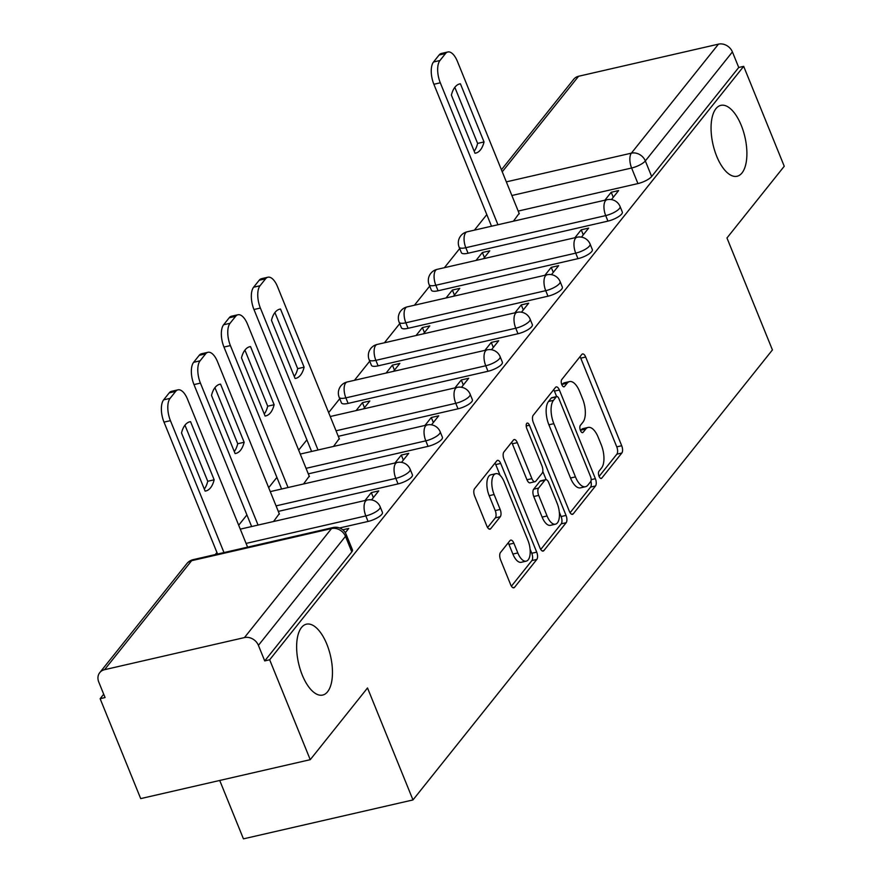 <?xml version="1.0" encoding="UTF-8"?>
<svg xmlns="http://www.w3.org/2000/svg" width="883" height="883" viewBox="0 0 883 883"><rect width="100%" height="100%" fill="white"/><g stroke="black" fill="none" stroke-linecap="round" stroke-linejoin="round"><path stroke-width="1.32" d="M599.049 476.323A3.907 1.755 77.1 0 0 601.246 478.476A3.907 1.755 77.1 0 0 601.776 478.122L621.82 453.023A5.574 2.517 77.1 0 0 621.709 445.727L585.694 357.03A5.574 2.517 77.1 0 0 582.559 353.951A5.574 2.517 77.1 0 0 581.798 354.458L561.754 379.558A3.907 1.755 77.1 0 0 561.831 384.668A3.907 1.755 77.1 0 0 564.027 386.82A3.907 1.755 77.1 0 0 564.557 386.456L567.151 383.211A17.848 8.046 77.1 0 1 569.557 381.588A17.848 8.046 77.1 0 1 579.59 391.423L582.592 398.818A17.848 8.046 77.1 0 1 582.957 422.14L580.363 425.385A3.907 1.755 77.1 0 0 580.44 430.496A3.907 1.755 77.1 0 0 582.637 432.648A3.907 1.755 77.1 0 0 583.166 432.284L585.76 429.039A17.848 8.046 77.1 0 1 588.166 427.416A17.848 8.046 77.1 0 1 598.199 437.251L601.202 444.646A17.848 8.046 77.1 0 1 601.566 467.968L598.972 471.224A3.907 1.755 77.1 0 0 599.049 476.323M326.853 644.226A36.369 16.391 77.1 0 0 306.412 624.182A36.369 16.391 77.1 0 0 302.251 675.031A36.369 16.391 77.1 0 0 322.692 695.064A36.369 16.391 77.1 0 0 326.853 644.226M741.279 125.397A36.369 16.391 77.1 0 0 720.837 105.364A36.369 16.391 77.1 0 0 716.676 156.203A36.369 16.391 77.1 0 0 737.106 176.247A36.369 16.391 77.1 0 0 741.279 125.397M500.451 552.559A5.574 2.517 77.1 0 0 500.573 559.855L510.672 584.745A5.574 2.517 77.1 0 0 513.807 587.813A5.574 2.517 77.1 0 0 514.557 587.305L536.82 559.436A5.574 2.517 77.1 0 0 536.709 552.14L500.694 463.443A5.574 2.517 77.1 0 0 497.559 460.363A5.574 2.517 77.1 0 0 496.809 460.871L474.535 488.752A5.574 2.517 77.1 0 0 474.657 496.036L486.864 526.102A5.574 2.517 77.1 0 0 489.999 529.171A5.574 2.517 77.1 0 0 490.749 528.663L500.275 516.732A5.574 2.517 77.1 0 0 500.164 509.447L494.105 494.535A14.923 6.722 77.1 0 1 495.816 473.674A14.923 6.722 77.1 0 1 504.204 481.897L527.913 540.297A14.923 6.722 77.1 0 1 526.202 561.158A14.923 6.722 77.1 0 1 517.824 552.935L513.873 543.2A5.574 2.517 77.1 0 0 510.738 540.131A5.574 2.517 77.1 0 0 509.977 540.639L500.451 552.559M743.685 66.346L784.247 166.258L726.963 237.969L772.426 349.922L412.979 799.932L367.516 687.967L310.242 759.678L269.668 659.778L743.685 66.346L738.74 67.483L732.415 51.92L645.341 160.938A11.369 3.422 157.9 0 1 631.61 168.013L511.875 195.507M569.347 511.279A5.574 2.517 77.1 0 0 572.482 514.347A5.574 2.517 77.1 0 0 573.244 513.84L595.506 485.97A5.574 2.517 77.1 0 0 595.385 478.685L559.369 389.977A5.574 2.517 77.1 0 0 556.235 386.909A5.574 2.517 77.1 0 0 555.484 387.416L533.222 415.286A5.574 2.517 77.1 0 0 533.332 422.582L569.347 511.279M566.169 522.703L543.895 550.573A5.574 2.517 77.1 0 1 543.144 551.08A5.574 2.517 77.1 0 1 540.01 548.012L503.994 459.303A5.574 2.517 77.1 0 1 503.884 452.019L513.409 440.087A5.574 2.517 77.1 0 1 514.16 439.579A5.574 2.517 77.1 0 1 517.295 442.659L531.897 478.63A5.574 2.517 77.1 0 0 535.032 481.699A5.574 2.517 77.1 0 0 535.793 481.191L542.107 473.277A5.574 2.517 77.1 0 0 541.996 465.992L526.787 428.542A3.907 1.755 77.1 0 1 527.239 423.078A3.907 1.755 77.1 0 1 529.436 425.231L566.047 515.418A5.574 2.517 77.1 0 1 566.169 522.703L561.224 523.84L540.749 549.458M310.242 759.678L140.695 798.607L100.132 698.696L103.708 694.215M486.798 214.613L474.381 230.154M459.69 248.553L444.403 267.692M429.712 286.092L414.414 305.231M399.723 323.631L384.425 342.77M369.734 361.169L354.447 380.319M339.745 398.708L328.653 412.604M306.887 439.855L298.664 450.142M276.898 477.394L268.675 487.681M246.909 514.932L238.697 525.219M216.931 552.471L215.253 554.579M219.724 780.462L243.443 838.85L412.979 799.932M269.668 659.778L264.723 660.914L258.41 645.352A11.369 9.547 -141.4 0 0 244.448 637.581L104.558 669.689A11.369 9.547 -141.4 0 0 99.757 672.636A11.369 9.547 -141.4 0 0 98.753 681.996L105.066 697.559L100.132 698.696M738.74 67.483L651.665 176.501A11.369 3.422 157.9 0 1 637.934 183.576L518.189 211.07M501.423 169.779L573.762 79.216A11.369 9.547 38.6 0 1 578.564 76.269L718.453 44.15A11.369 9.547 38.6 0 1 732.415 51.92M581.444 237.119L588.641 228.101L581.224 229.812L583.266 234.834M483.454 258.73L489.778 250.805L482.372 252.505L484.414 257.527M551.456 274.657L558.652 265.651L551.246 267.35L553.277 272.372M453.465 296.269L459.8 288.344L452.383 290.043L454.425 295.065M521.467 312.196L528.674 303.189L521.257 304.889L523.299 309.911M423.476 333.807L429.811 325.882L422.394 327.582L424.436 332.604M491.489 349.734L498.685 340.728L491.268 342.427L493.31 347.449M393.487 371.346L399.822 363.421L392.405 365.12L394.447 370.154M461.5 387.273L468.696 378.266L461.279 379.966L463.321 384.999M363.509 408.895L369.834 400.959L362.427 402.659L364.469 407.692M431.511 424.822L438.708 415.805L431.301 417.504L433.343 422.538M333.52 446.434L339.227 438.641M401.533 462.361L408.73 453.343L401.312 455.054L403.354 460.076M303.531 483.972L309.238 476.191M371.544 499.899L378.741 490.893L371.324 492.593L373.366 497.615M273.542 521.511L279.249 513.729M345.319 532.725L348.752 528.431L342.781 529.8M368.056 521.445L365.816 515.915A11.369 3.422 157.9 0 0 380.187 506.831L382.427 512.35A11.369 3.422 -22.1 0 1 368.056 521.445L339.613 527.968M398.045 483.906L395.805 478.376A11.369 3.422 157.9 0 0 410.176 469.292L412.416 474.811A11.369 3.422 -22.1 0 1 398.045 483.906L278.3 511.389M428.034 446.356L425.794 440.838A11.369 3.422 157.9 0 0 440.164 431.754L442.405 437.273A11.369 3.422 -22.1 0 1 428.034 446.356L308.288 473.851M458.012 408.818L455.771 403.299A11.369 3.422 157.9 0 0 470.142 394.204L472.394 399.734A11.369 3.422 -22.1 0 1 458.012 408.818L338.277 436.312M488.001 371.279L485.76 365.761A11.369 3.422 157.9 0 0 500.131 356.666L502.372 362.196A11.369 3.422 -22.1 0 1 488.001 371.279L348.112 403.399L345.871 397.869A11.369 3.422 157.9 0 1 339.193 397.339L341.434 402.858A11.369 3.422 -22.1 0 0 348.112 403.399M517.99 333.741L515.749 328.222A11.369 3.422 157.9 0 0 530.12 319.127L532.361 324.657A11.369 3.422 -22.1 0 1 517.99 333.741L378.101 365.849L375.86 360.33A11.369 3.422 157.9 0 1 369.171 359.789L371.423 365.319A11.369 3.422 -22.1 0 0 378.101 365.849M547.979 296.202L545.727 290.673A11.369 3.422 157.9 0 0 560.109 281.589L562.35 287.107A11.369 3.422 -22.1 0 1 547.979 296.202L408.089 328.31L405.849 322.792A11.369 3.422 157.9 0 1 399.16 322.251L401.401 327.781A11.369 3.422 -22.1 0 0 408.089 328.31M577.957 258.664L575.716 253.134A11.369 3.422 157.9 0 0 590.087 244.05L592.338 249.569A11.369 3.422 -22.1 0 1 577.957 258.664L438.078 290.772L435.838 285.253A11.369 3.422 157.9 0 1 429.149 284.712L431.39 290.231A11.369 3.422 -22.1 0 0 438.078 290.772M607.945 221.114L605.705 215.595A11.369 3.422 157.9 0 0 620.076 206.512L622.316 212.03A11.369 3.422 -22.1 0 1 607.945 221.114L468.056 253.233L465.816 247.715A11.369 3.422 157.9 0 1 459.138 247.174L461.379 252.693A11.369 3.422 -22.1 0 0 468.056 253.233M611.433 199.58L618.63 190.562L611.213 192.262L613.255 197.295M513.431 221.192L519.138 213.399M482.372 252.505L476.036 260.43M452.383 290.043L446.047 297.968M422.394 327.582L416.059 335.507M392.405 365.12L386.081 373.056M362.427 402.659L356.092 410.595M611.213 192.262L604.877 200.198M264.723 660.914L351.798 551.897A11.369 3.422 -22.1 0 0 352.449 549.888L346.125 534.325A11.369 3.422 157.9 0 1 345.485 536.334L258.41 645.352M581.224 229.812L574.899 237.737M551.246 267.35L544.91 275.275M521.257 304.889L514.921 312.814M491.268 342.427L484.933 350.352M461.279 379.966L454.955 387.902M431.301 417.504L424.966 425.44M401.312 455.054L394.977 462.979M371.324 492.593L364.988 500.518M588.166 427.416L583.233 428.553A17.848 8.046 77.1 0 0 580.815 430.176L585.76 429.039M569.557 381.588L564.623 382.725A17.848 8.046 77.1 0 0 562.206 384.348L567.151 383.211M599.093 476.423L616.875 454.16A5.574 2.517 77.1 0 0 616.764 446.864L580.749 358.167A5.574 2.517 77.1 0 0 580.01 356.71M556.643 396.577L554.425 391.114A5.574 2.517 77.1 0 0 553.685 389.657M570.087 512.736L590.561 487.107A5.574 2.517 77.1 0 0 590.904 481.18M590.628 481.676A3.907 1.755 77.1 0 0 590.55 476.566L558.928 398.708A3.907 1.755 77.1 0 0 556.731 396.555A3.907 1.755 77.1 0 0 556.213 396.909L553.475 400.341A17.848 8.046 77.1 0 0 553.84 423.663L575.451 476.886A17.848 8.046 77.1 0 0 585.484 486.721A17.848 8.046 77.1 0 0 587.89 485.098L590.628 481.676M556.731 396.555L551.787 397.692A3.907 1.755 77.1 0 0 551.268 398.045L556.213 396.909M585.484 486.721L580.539 487.858A17.848 8.046 77.1 0 1 570.506 478.023L548.895 424.8A17.848 8.046 77.1 0 1 548.531 401.467L551.268 398.045M535.032 481.699L530.098 482.835A5.574 2.517 77.1 0 1 526.963 479.767L512.35 443.785A5.574 2.517 77.1 0 0 511.61 442.339M542.791 471.434L546.124 479.657M559.325 512.162L561.102 516.544L566.047 515.418M547.063 515.959A14.923 6.722 77.1 0 0 555.44 524.182A14.923 6.722 77.1 0 0 557.151 503.321L548.796 482.747A5.574 2.517 77.1 0 0 545.661 479.668A5.574 2.517 77.1 0 0 544.91 480.175L538.597 488.089A5.574 2.517 77.1 0 0 538.707 495.385L547.063 515.959L542.118 517.096A14.923 6.722 77.1 0 0 550.506 525.319L555.44 524.182M545.661 479.668L540.727 480.805A5.574 2.517 77.1 0 0 539.966 481.312L544.91 480.175M542.118 517.096L533.762 496.522A5.574 2.517 77.1 0 1 533.652 489.226L539.966 481.312M561.224 523.84A5.574 2.517 77.1 0 0 561.102 516.544M526.202 561.158L521.268 562.294A14.923 6.722 77.1 0 1 512.88 554.071L508.928 544.336A5.574 2.517 77.1 0 0 508.189 542.879M495.816 473.674L490.871 474.811A14.923 6.722 77.1 0 0 489.171 495.672L494.105 494.535M487.604 527.548L495.33 517.868A5.574 2.517 77.1 0 0 495.22 510.584L489.171 495.672M500.153 475.418L495.749 464.579A5.574 2.517 77.1 0 0 495.01 463.122M511.412 586.191L531.886 560.573A5.574 2.517 77.1 0 0 531.765 553.277L530.087 549.138M484.039 141.942L460.418 83.797A35.508 16.015 77.1 0 0 459.767 83.907A35.508 16.015 77.1 0 0 451.39 95.099L474.999 153.256A35.508 16.015 77.1 0 0 475.661 153.134A35.508 16.015 77.1 0 0 484.039 141.942L477.615 143.421L454.833 87.318M519.314 213.829L457.405 61.38A17.042 7.682 77.1 0 0 447.824 51.976A17.042 7.682 77.1 0 0 445.529 53.532L439.955 60.508A17.042 7.682 77.1 0 0 440.297 82.792L497.946 224.746M474.171 151.203A35.508 16.015 77.1 0 0 477.615 143.421M491.522 226.225L433.873 84.271A17.042 7.682 -102.9 0 1 433.531 61.987L439.105 55.011A17.042 7.682 -102.9 0 1 441.401 53.455L447.824 51.976M459.127 84.095L460.418 83.797M304.116 367.185L280.507 309.039A35.508 16.015 77.1 0 0 279.856 309.149A35.508 16.015 77.1 0 0 271.467 320.341L295.088 378.498A35.508 16.015 77.1 0 0 295.739 378.377A35.508 16.015 77.1 0 0 304.116 367.185L297.692 368.664L274.911 312.56M339.403 439.072L277.494 286.611A17.042 7.682 77.1 0 0 267.913 277.218A17.042 7.682 77.1 0 0 265.606 278.774L260.032 285.75A17.042 7.682 77.1 0 0 260.386 308.035L318.023 449.988M294.249 376.434A35.508 16.015 77.1 0 0 297.692 368.664M311.6 451.467L253.962 309.514A17.042 7.682 -102.9 0 1 253.609 287.229L259.183 280.253A17.042 7.682 -102.9 0 1 261.489 278.697L267.913 277.218M279.205 309.337L280.507 309.039M274.138 404.723L250.518 346.577A35.508 16.015 77.1 0 0 249.867 346.688A35.508 16.015 77.1 0 0 241.489 357.88L265.099 416.036A35.508 16.015 77.1 0 0 265.761 415.915A35.508 16.015 77.1 0 0 274.138 404.723L267.704 406.202L244.933 350.109M309.414 476.61L247.505 324.16A17.042 7.682 77.1 0 0 237.924 314.767A17.042 7.682 77.1 0 0 235.629 316.313L230.055 323.288A17.042 7.682 77.1 0 0 230.397 345.573L288.046 487.526M264.26 413.984A35.508 16.015 77.1 0 0 267.704 406.202M281.611 489.005L223.973 347.052A17.042 7.682 -102.9 0 1 223.62 324.767L229.194 317.792A17.042 7.682 -102.9 0 1 231.501 316.235L237.924 314.767M249.227 346.876L250.518 346.577M244.149 442.262L220.54 384.116A35.508 16.015 77.1 0 0 219.878 384.237A35.508 16.015 77.1 0 0 211.501 395.429L235.11 453.575A35.508 16.015 77.1 0 0 235.772 453.454A35.508 16.015 77.1 0 0 244.149 442.262L237.726 443.741L214.944 387.648M279.425 514.149L217.516 361.699A17.042 7.682 77.1 0 0 207.935 352.306A17.042 7.682 77.1 0 0 205.64 353.851L200.066 360.838A17.042 7.682 77.1 0 0 200.419 383.112L258.057 525.065M234.282 451.522A35.508 16.015 77.1 0 0 237.726 443.741M251.633 526.544L193.984 384.591A17.042 7.682 -102.9 0 1 193.642 362.306L199.216 355.33A17.042 7.682 -102.9 0 1 201.512 353.774L207.935 352.306M219.238 384.414L220.54 384.116M214.161 479.8L190.551 421.655A35.508 16.015 77.1 0 0 189.889 421.776A35.508 16.015 77.1 0 0 181.512 432.968L205.132 491.114A35.508 16.015 77.1 0 0 205.783 490.992A35.508 16.015 77.1 0 0 214.161 479.8L207.737 481.279L184.955 425.187M247.593 547.151L187.538 399.237A17.042 7.682 77.1 0 0 177.958 389.844A17.042 7.682 77.1 0 0 175.651 391.39L170.077 398.376A17.042 7.682 77.1 0 0 170.43 420.65L223.995 552.57M204.293 489.061A35.508 16.015 77.1 0 0 207.737 481.279M217.571 554.038L164.006 422.129A17.042 7.682 -102.9 0 1 163.653 399.844L169.227 392.869A17.042 7.682 -102.9 0 1 171.534 391.324L177.958 389.844M189.249 421.953L190.551 421.655M600.617 478.387L601.776 478.122M563.398 386.721L564.557 386.456M582.007 432.56L583.166 432.284M244.448 637.581L331.522 528.564L191.633 560.683L104.558 669.689M637.934 183.576L631.61 168.013A11.369 5.121 77.1 0 1 631.378 153.156L718.453 44.15M506.334 181.865L631.378 153.156A11.369 9.547 38.6 0 1 645.341 160.938L651.665 176.501M578.564 76.269L502.25 171.81M380.187 506.831A11.369 11.369 0 0 0 367.118 500.032A11.369 5.121 -102.9 0 0 365.584 501.069A11.369 5.121 -102.9 0 0 365.816 515.915L246.081 543.409M410.176 469.292A11.369 11.369 0 0 0 397.107 462.493A11.369 5.121 -102.9 0 0 395.573 463.52A11.369 5.121 -102.9 0 0 395.805 478.376L276.059 505.871M440.164 431.754A11.369 11.369 0 0 0 427.085 424.955A11.369 5.121 -102.9 0 0 425.551 425.981A11.369 5.121 -102.9 0 0 425.794 440.838L306.048 468.332M470.142 394.204A11.369 11.369 0 0 0 457.074 387.405A11.369 5.121 -102.9 0 0 455.54 388.443A11.369 5.121 -102.9 0 0 455.771 403.299L336.037 430.783M500.131 356.666A11.369 11.369 0 0 0 487.063 349.867A11.369 5.121 -102.9 0 0 485.529 350.904A11.369 5.121 -102.9 0 0 485.76 365.761L345.871 397.869A11.369 5.121 -102.9 0 1 345.639 383.012A11.369 5.121 77.1 0 1 347.174 381.986A11.369 11.369 0 0 0 339.193 397.339M530.12 319.127A11.369 11.369 0 0 0 517.052 312.328A11.369 5.121 -102.9 0 0 515.517 313.366A11.369 5.121 -102.9 0 0 515.749 328.222L375.86 360.33A11.369 5.121 -102.9 0 1 375.628 345.474A11.369 5.121 77.1 0 1 377.162 344.447A11.369 11.369 0 0 0 369.171 359.789M560.109 281.589A11.369 11.369 0 0 0 547.03 274.79A11.369 5.121 -102.9 0 0 545.495 275.827A11.369 5.121 -102.9 0 0 545.727 290.673L405.849 322.792A11.369 5.121 -102.9 0 1 405.617 307.935A11.369 5.121 77.1 0 1 407.151 306.898A11.369 11.369 0 0 0 399.16 322.251M590.087 244.05A11.369 11.369 0 0 0 577.018 237.251A11.369 5.121 -102.9 0 0 575.484 238.278A11.369 5.121 -102.9 0 0 575.716 253.134L435.838 285.253A11.369 5.121 -102.9 0 1 435.595 270.397A11.369 5.121 77.1 0 1 437.129 269.359A11.369 11.369 0 0 0 429.149 284.712M620.076 206.512A11.369 11.369 0 0 0 607.007 199.713A11.369 5.121 -102.9 0 0 605.473 200.739A11.369 5.121 -102.9 0 0 605.705 215.595L465.816 247.715A11.369 5.121 -102.9 0 1 465.584 232.858A11.369 5.121 77.1 0 1 467.118 231.821A11.369 11.369 0 0 0 459.138 247.174M351.798 551.897L345.485 536.334A11.369 9.547 38.6 0 0 331.522 528.564A11.369 5.121 -102.9 0 1 333.057 527.526L193.167 559.645A11.369 11.369 0 0 0 186.832 563.63L99.757 672.636M186.832 563.63A11.369 9.547 -141.4 0 1 191.633 560.683A11.369 5.121 -102.9 0 1 193.167 559.645M580.749 358.167L585.694 357.03M616.764 446.864L621.709 445.727M616.875 454.16L621.82 453.023M554.425 391.114L559.369 389.977M591.146 479.657L595.385 478.685M590.561 487.107L595.506 485.97M571.588 514.226L573.244 513.84M548.531 401.467L553.475 400.341M548.895 424.8L553.84 423.663M570.506 478.023L575.451 476.886M542.25 550.959L543.895 550.573M512.35 443.785L517.295 442.659M526.963 479.767L531.897 478.63M526.202 425.97L529.436 425.231M533.652 489.226L538.597 488.089M533.762 496.522L538.707 495.385M508.928 544.336L513.873 543.2M512.88 554.071L517.824 552.935M495.22 510.584L500.164 509.447M495.33 517.868L500.275 516.732M489.094 529.038L490.749 528.663M495.749 464.579L500.694 463.443M531.765 553.277L536.709 552.14M531.886 560.573L536.82 559.436M512.913 587.681L514.557 587.305M433.873 84.271L440.297 82.792M433.531 61.987L439.955 60.508M439.105 55.011L445.529 53.532M253.962 309.514L260.386 308.035M253.609 287.229L260.032 285.75M259.183 280.253L265.606 278.774M223.973 347.052L230.397 345.573M223.62 324.767L230.055 323.288M229.194 317.792L235.629 316.313M193.984 384.591L200.419 383.112M193.642 362.306L200.066 360.838M199.216 355.33L205.64 353.851M164.006 422.129L170.43 420.65M163.653 399.844L170.077 398.376M169.227 392.869L175.651 391.39M467.118 231.821L607.007 199.713M437.129 269.359L577.018 237.251M407.151 306.898L547.03 274.79M377.162 344.447L517.052 312.328M347.174 381.986L487.063 349.867M330.242 416.522L457.074 387.405M300.253 454.072L427.085 424.955M270.275 491.61L397.107 462.493M240.286 529.149L367.118 500.032M346.125 534.325A11.369 11.369 0 0 0 333.057 527.526"/></g></svg>
